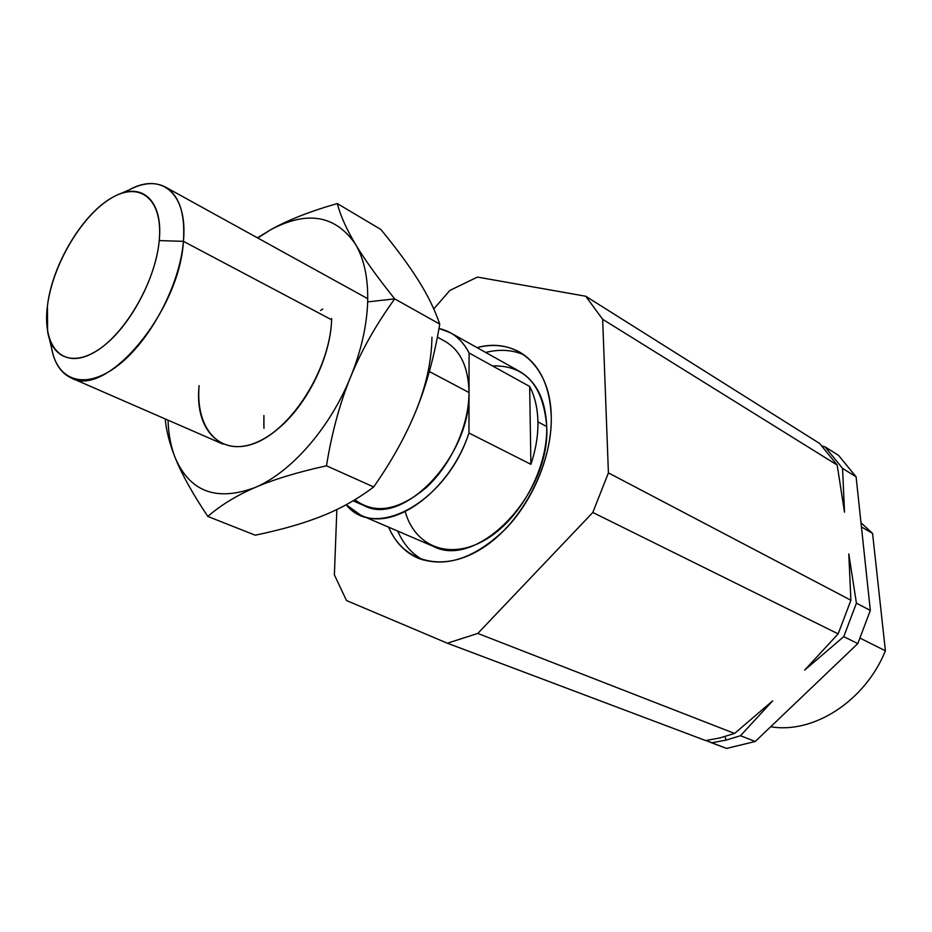 <?xml version="1.0" encoding="UTF-8"?>
<svg xmlns="http://www.w3.org/2000/svg" width="932" height="932" viewBox="0 0 932 932"><rect width="100%" height="100%" fill="white"/><g stroke="black" fill="none" stroke-linecap="round" stroke-linejoin="round"><path stroke-width="1.4" d="M423 559.981C411.839 553.783 403.405 544.148 397.708 531.065C403.405 544.148 411.839 553.783 423 559.981M388.621 527.163C395.075 542.086 404.977 552.466 418.328 558.291C446.067 568.24 475.32 558.268 506.111 528.374C534.071 499.051 552.128 454.07 551.255 416.429C552.606 464.357 522.165 522.759 482.846 547.899C443.55 573.378 403.474 562.613 388.621 527.163M524.017 354.871C512.297 349.803 499.517 348.999 485.677 352.447C499.517 348.999 512.297 349.803 524.017 354.871M772.651 700.852L734.579 733.449L720.11 737.864L705.687 740.579L447.36 643.208L346.494 600.534L334.378 574.858L336.86 509.513L334.378 574.858L346.494 600.534L447.36 643.208L705.687 740.579L720.11 737.864L734.579 733.449L772.651 700.852L740.462 735.732L772.651 700.852M725.073 736.536L726.005 740.125L740.462 735.732L726.005 740.125L725.073 736.536M872.573 533.442L885.4 650.804C865.047 701.202 813.252 734.195 770.706 726.727C813.252 734.195 865.047 701.202 885.4 650.804L860.271 638.234L885.4 650.804L872.573 533.442L861.436 526.918L872.573 533.442L860.993 522.736M848.796 553.957L850.904 600.243L838.159 633.877L804.666 670.12L843.751 636.638L856.426 603.144L848.796 553.957L856.426 603.144L843.751 636.638L804.666 670.12L838.159 633.877L592.81 512.472L477.801 633.434L734.579 733.449L477.801 633.434L447.36 643.208L477.801 633.434L592.81 512.472L838.159 633.877L850.904 600.243L848.796 553.957M819.647 443.481L837.181 465.045L844.52 512.192L842.551 468.388L825.03 446.859L822.327 446.137L825.03 446.859L842.551 468.388L844.52 512.192L837.181 465.045L602.654 319.292L608.41 472.885L850.904 600.243L608.41 472.885L592.81 512.472L608.41 472.885L602.654 319.292L837.181 465.045L819.647 443.481L585.727 296.236L819.647 443.481M706.072 740.521L711.617 742.804L726.005 740.125L711.617 742.804L726.529 748.431L755.246 741.488L740.462 735.732L755.246 741.488L857.801 643.593L843.751 636.638L857.801 643.593L870.325 610.437L856.426 603.144L870.325 610.437L856.1 476.8L842.551 468.388L856.1 476.8L838.567 455.387L825.03 446.859L838.567 455.387L856.1 476.8L870.325 610.437L857.801 643.593L755.246 741.488L726.529 748.431L706.072 740.521M477.44 277.084L585.727 296.236L602.654 319.292L585.727 296.236L477.44 277.084L449.865 290.423L477.44 277.084M433.764 308.935L449.865 290.423L433.764 308.935M477.044 347.624C516.037 336.65 550.672 365.659 551.255 416.429C549.845 385.324 539.372 363.911 519.823 352.203C507.066 345.178 492.807 343.652 477.044 347.624M49.361 338.747L51.481 347.531C56.968 381.106 85.313 390.706 117.793 365.635C150.238 340.926 179.911 284.877 183.429 241.341L159.221 240.584C155.947 277.456 130.946 324.755 103.627 345.97C76.284 367.488 52.25 359.903 47.59 331.431L47.439 305.964C52.145 264.14 83.659 211.995 113.984 196.617C141.536 181.216 163.426 200.17 159.221 240.584L183.429 241.341C179.55 311.824 106.283 398.523 71.158 377.938C59.625 372.474 52.844 360.684 50.806 342.592M353.077 500.81L364.33 505.715C403.265 526.999 471.208 455.62 469.017 392.535L429.349 371.53L469.017 392.535L468.959 433.007C450.074 490.908 393.898 531.741 360.696 515.163L346.203 504.725C374.711 541.154 446.719 502.173 468.959 433.007L530.902 464.322L468.959 433.007L469.017 392.535C469.041 425.132 451.391 464.497 426.343 487.494C398.651 510.666 374.827 514.744 354.871 499.738M331.629 319.793C330.114 366.905 294.139 425.982 257.803 441.826C221.432 458.393 195.219 430.409 199.11 385.673C193.32 439.578 233.408 466.466 276.944 429.675C306.477 406.142 330.534 357.83 331.629 319.793L183.429 241.341L331.629 319.793L331.675 318.534M360.696 515.163L433.24 546.338C476.963 569.767 550.649 494.391 546.723 426.553L537.927 421.858C538.137 435.57 535.795 449.725 530.902 464.322L529.667 386.465L469.076 352.972L469.017 392.535C468.481 367.464 460.559 350.432 445.228 341.45L437.388 337.116M469.017 392.419L469.076 352.972L529.667 386.465C534.851 396.403 537.613 408.193 537.927 421.858C537.613 408.193 534.851 396.403 529.667 386.465L530.902 464.322C535.795 449.725 538.137 435.57 537.927 421.858L546.723 426.553C547.888 469.099 519.578 520.604 484.372 540.35C449.189 560.482 414.926 546.397 405.222 511.703M469.076 352.972C462.086 339.528 452.055 331.373 438.995 328.507L450.505 332.806C458.253 337.163 464.451 343.885 469.076 352.972M492.504 365.927C525.217 365.064 543.286 385.277 546.723 426.553C545.546 399.758 536.448 381.351 519.439 371.309L450.505 332.806M124.783 192.353C140.371 182.94 153.85 181.134 165.22 186.948C179.212 195.254 185.293 213.381 183.429 241.341C188.043 193.611 161.597 171.721 129.117 189.883L120.869 193.553M47.439 305.964C42.103 346.261 62.397 369.783 92.944 353.088C123.432 337.035 155.609 282.699 159.221 240.584C163.286 198.213 139.148 180.26 109.894 198.982C80.676 217.121 52.355 265.876 47.439 305.964M263.814 425.831L263.919 415.509L263.954 428.382M165.197 418.934C166.374 431.271 169.787 444.413 175.437 458.346C170.964 447.22 168.494 434.498 168.04 420.169C168.494 434.498 170.964 447.22 175.437 458.346C169.787 444.413 166.374 431.271 165.197 418.934M394.69 298.869L367.674 301.886C366.835 325.839 361.162 350.84 350.642 376.889C361.325 350.723 376.015 324.72 394.69 298.869L439.753 324.103C434.347 356.269 426.541 384.881 416.324 409.964C426.378 384.811 431.586 360.579 431.959 337.233C431.586 360.579 426.378 384.811 416.324 409.964C426.541 384.881 434.347 356.269 439.753 324.103C434.778 309.669 427.683 295.129 418.445 280.497C409.264 265.841 396.741 248.832 380.85 229.458L337.291 203.56L380.85 229.458C396.741 248.832 409.264 265.841 418.445 280.497C427.683 295.129 434.778 309.669 439.753 324.103L394.69 298.869C376.015 324.72 361.325 350.723 350.642 376.889C339.912 403.008 331.85 432.634 326.468 465.79C297.18 472.291 273.367 479.537 255.019 487.529C236.553 495.509 220.814 505.156 207.813 516.445L255.205 535.189C281.685 529.714 304.1 523.271 322.449 515.874C340.821 508.546 357.888 498.911 373.674 486.958L326.468 465.79L373.674 486.958C391.999 460.734 406.224 435.069 416.324 409.964C406.224 435.069 391.999 460.734 373.674 486.958C357.888 498.911 340.821 508.546 322.449 515.874L322.46 515.862C304.1 523.271 281.685 529.714 255.205 535.189L207.813 516.445C192.773 493.913 181.973 474.539 175.437 458.346C181.973 474.539 192.773 493.913 207.813 516.445C220.814 505.156 236.553 495.509 255.019 487.529C216.737 501.661 190.21 491.933 175.437 458.346C190.21 491.933 216.737 501.661 255.019 487.529C273.367 479.537 297.18 472.291 326.468 465.79C331.85 432.634 339.912 403.008 350.642 376.889C329.986 428.103 290.994 472.501 255.019 487.529C290.994 472.501 329.986 428.103 350.642 376.889C361.162 350.84 366.835 325.839 367.674 301.886L394.69 298.869C377.227 277.06 364.109 258.77 355.337 244.009C364.109 258.77 377.227 277.06 394.69 298.869M257.453 237.835L270.711 229.726C287.872 220.069 310.065 211.343 337.291 203.56C340.46 215.665 346.483 229.155 355.337 244.009C364.132 258.84 368.245 278.132 367.674 301.886C368.245 278.132 364.132 258.84 355.337 244.009C346.483 229.155 340.46 215.665 337.291 203.56C310.065 211.343 287.872 220.069 270.711 229.726C307.082 210.376 335.299 215.141 355.337 244.009C335.299 215.141 307.082 210.376 270.711 229.726L257.453 237.835M257.756 237.998L270.711 229.726L257.756 237.998M320.62 310.473L322.728 309.028M222.946 444.098L71.158 377.938M165.22 186.948L367.744 298.694"/></g></svg>
